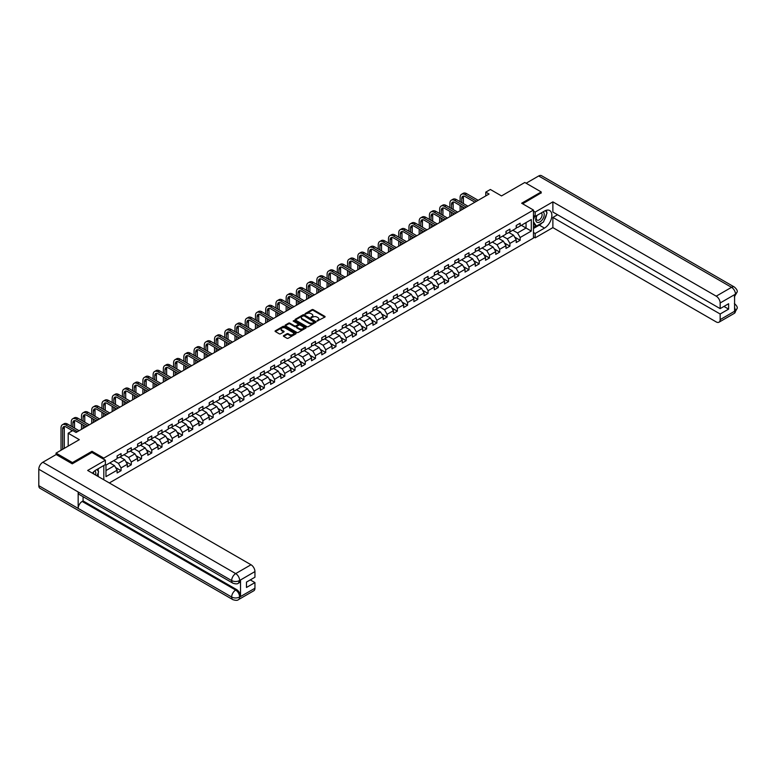 <?xml version="1.0" encoding="UTF-8"?>
<svg xmlns="http://www.w3.org/2000/svg" width="776" height="776" viewBox="0 0 776 776"><rect width="100%" height="100%" fill="white"/><g stroke="black" fill="none" stroke-linecap="round" stroke-linejoin="round"><path stroke-width="1.16" d="M317.083 321.06L324.824 317.112A0.912 0.524 0 0 0 324.824 316.365L313.232 309.673A0.912 0.524 0 0 0 311.942 309.673L305.104 313.62L305.104 314.144L306.889 313.63A2.91 1.678 0 0 1 311.011 313.63L311.981 314.193A2.91 1.678 0 0 1 312.835 315.376A2.91 1.678 0 0 1 311.981 316.569L311.089 317.597L312.883 317.093A2.91 1.678 0 0 1 316.996 317.093L317.966 317.646A2.91 1.678 0 0 1 318.82 318.839A2.91 1.678 0 0 1 317.966 320.032L317.083 320.536M283.676 335.62A0.912 0.524 0 0 0 283.676 336.367L286.926 338.239A0.912 0.524 0 0 0 288.216 338.239L295.821 333.855A0.912 0.524 0 0 0 295.821 333.117L284.229 326.424A0.912 0.524 0 0 0 282.939 326.424L275.344 330.809A0.912 0.524 0 0 0 275.344 331.556L279.273 333.816A0.912 0.524 0 0 0 280.553 333.816L283.812 331.944A0.912 0.524 0 0 0 283.812 331.197L281.863 330.072A2.435 1.406 0 0 1 281.145 329.082A2.435 1.406 0 0 1 282.648 327.782A2.435 1.406 0 0 1 285.306 328.083L292.93 332.487A2.435 1.406 0 0 1 293.648 333.486A2.435 1.406 0 0 1 292.145 334.786A2.435 1.406 0 0 1 289.487 334.475L288.216 333.748A0.912 0.524 0 0 0 286.926 333.748L283.676 335.62L283.676 336.367M541.202 193.079L541.202 191.944L524.809 182.476L501.519 195.921L490.364 189.48L485.776 192.128L489.055 194.029L76.058 432.465L72.779 430.573L68.191 433.221L68.191 446.103M91.995 452.505L91.995 451.292L72.449 462.574L56.056 453.106L79.336 439.662L68.191 433.221M91.995 451.292L103.809 458.112L533.461 210.044L533.461 238.067L109.319 482.953M541.202 191.944L521.656 203.225L533.461 210.044M306.957 326.686A0.912 0.524 0 0 0 308.247 326.686L315.842 322.292A0.912 0.524 0 0 0 315.842 321.555L304.25 314.862A0.912 0.524 0 0 0 302.96 314.862L295.365 319.246A0.912 0.524 0 0 0 295.365 319.993L306.957 326.686M293.396 321.196L294.046 321.283L294.046 320.527L305.831 327.336A0.912 0.524 0 0 1 305.831 328.073L298.226 332.458A0.912 0.524 0 0 1 296.946 332.458L285.355 325.774L288.604 323.912L288.604 323.146L285.355 325.028A0.912 0.524 0 0 0 285.355 325.774L285.355 325.028M288.604 323.912A0.912 0.524 0 0 1 289.894 323.912L289.894 323.146A0.912 0.524 0 0 0 288.604 323.146M289.894 323.146L294.589 325.862A0.912 0.524 0 0 0 295.879 325.862L298.042 324.62A0.912 0.524 0 0 0 298.042 323.873L293.144 321.051L294.046 320.527M56.056 454.62L56.056 453.106M72.449 462.574L72.449 463.709M103.809 479.772L103.809 465.493M103.809 459.314L103.809 458.112M115.585 467.521L121.056 470.683L121.056 467.918L127.351 464.281L127.351 467.045L131.29 464.775L131.29 462.011L137.585 458.373L137.585 461.138L141.523 458.868L141.523 456.104L147.818 452.466L147.818 455.231L151.756 452.961L151.756 450.196L158.052 446.559L158.052 449.323L161.99 447.044L161.99 444.279L168.285 440.652L168.285 443.416L172.224 441.137L172.224 438.372L178.519 434.744L178.519 437.509L182.457 435.229L182.457 432.465L188.752 428.827L188.752 431.601L192.691 429.322L192.691 426.558L198.986 422.92L198.986 425.685L202.924 423.415L202.924 420.65L209.219 417.013L209.219 419.777L213.157 417.507L213.157 414.743L219.453 411.105L219.453 413.87L223.391 411.6L223.391 408.836L229.686 405.198L229.686 407.963L233.624 405.693L233.624 402.928L239.92 399.291L239.92 402.055L243.858 399.785L243.858 397.021L250.153 393.384L250.153 396.148L254.091 393.878L254.091 391.114L260.387 387.476L260.387 390.241L264.325 387.971L264.325 385.206L270.62 381.569L270.62 384.333L274.558 382.064L274.558 379.299L280.854 375.662L280.854 378.426L284.792 376.156L284.792 373.392L291.087 369.754L291.087 372.519L295.025 370.239L295.025 367.475L301.321 363.847L301.321 366.611L305.259 364.332L305.259 361.567L311.554 357.94L311.554 360.704L315.483 358.425L315.483 355.66L321.788 352.032L321.788 354.797L325.716 352.517L325.716 349.753L332.021 346.115L332.021 348.88L335.95 346.61L335.95 343.846L342.255 340.208L342.255 342.973L346.183 340.703L346.183 337.938L352.488 334.301L352.488 337.065L356.417 334.795L356.417 332.031L362.722 328.394L362.722 331.158L366.65 328.888L366.65 326.124L372.946 322.486L372.946 325.251L376.884 322.981L376.884 320.216L383.179 316.579L383.179 319.343L387.117 317.074L387.117 314.309L393.413 310.672L393.413 313.436L397.351 311.166L397.351 308.402L403.646 304.764L403.646 307.529L407.584 305.259L407.584 302.495L413.88 298.857L413.88 301.621L417.818 299.352L417.818 296.587L424.113 292.95L424.113 295.714L428.051 293.444L428.051 290.67L434.347 287.042L434.347 289.807L438.285 287.527L438.285 284.763L444.58 281.135L444.58 283.9L448.518 281.62L448.518 278.856L454.814 275.228L454.814 277.992L458.752 275.713L458.752 272.948L465.047 269.311L465.047 272.075L468.985 269.805L468.985 267.041L475.281 263.404L475.281 266.168L479.219 263.898L479.219 261.134L485.514 257.496L485.514 260.261L489.452 257.991L489.452 255.226L495.748 251.589L495.748 254.353L499.686 252.084L499.686 249.319L505.981 245.682L505.981 248.446L509.919 246.176L509.919 243.412L516.215 239.774L516.215 242.539L520.153 240.269L520.153 237.504L531.298 231.064L531.298 219.55L526.05 222.576L526.05 228.037L531.298 231.064M121.056 470.683L117.118 472.953L117.118 470.188L105.972 476.629L105.972 465.115L117.118 458.674L117.118 455.91L121.056 453.64L121.056 456.404L127.351 452.767L127.351 450.002L131.29 447.733L131.29 450.497L137.585 446.86L137.585 444.095L141.523 441.825L141.523 444.59L147.818 440.952L147.818 438.188L151.756 435.918L151.756 438.683L158.052 435.045L158.052 432.28L161.99 430.001L161.99 432.775L168.285 429.138L168.285 426.373L172.224 424.094L172.224 426.858L178.519 423.23L178.519 420.466L182.457 418.186L182.457 420.951L188.752 417.323L188.752 414.559L192.691 412.279L192.691 415.044L198.986 411.406L198.986 408.642L202.924 406.372L202.924 409.136L209.219 405.499L209.219 402.734L213.157 400.464L213.157 403.229L219.453 399.591L219.453 396.827L223.391 394.557L223.391 397.322L229.686 393.684L229.686 390.92L233.624 388.65L233.624 391.414L239.92 387.777L239.92 385.012L243.858 382.743L243.858 385.507L250.153 381.87L250.153 379.105L254.091 376.835L254.091 379.6L260.387 375.962L260.387 373.198L264.325 370.928L264.325 373.692L270.62 370.055L270.62 367.29L274.558 365.021L274.558 367.785L280.854 364.148L280.854 361.383L284.792 359.113L284.792 361.878L291.087 358.24L291.087 355.476L295.025 353.206L295.025 355.971L301.321 352.333L301.321 349.569L305.259 347.289L305.259 350.054L311.554 346.426L311.554 343.661L315.483 341.382L315.483 344.146L321.788 340.519L321.788 337.754L325.716 335.475L325.716 338.239L332.021 334.601L332.021 331.837L335.95 329.567L335.95 332.332L342.255 328.694L342.255 325.93L346.183 323.66L346.183 326.424L352.488 322.787L352.488 320.022L356.417 317.753L356.417 320.517L362.722 316.88L362.722 314.115L366.65 311.845L366.65 314.61L372.946 310.972L372.946 308.208L376.884 305.938L376.884 308.702L383.179 305.065L383.179 302.3L387.117 300.031L387.117 302.795L393.413 299.158L393.413 296.393L397.351 294.123L397.351 296.888L403.646 293.25L403.646 290.486L407.584 288.216L407.584 290.981L413.88 287.343L413.88 284.579L417.818 282.309L417.818 285.073L424.113 281.436L424.113 278.671L428.051 276.401L428.051 279.166L434.347 275.529L434.347 272.764L438.285 270.485L438.285 273.249L444.58 269.621L444.58 266.857L448.518 264.577L448.518 267.342L454.814 263.714L454.814 260.949L458.752 258.67L458.752 261.434L465.047 257.807L465.047 255.032L468.985 252.763L468.985 255.527L475.281 251.89L475.281 249.125L479.219 246.855L479.219 249.62L485.514 245.982L485.514 243.218L489.452 240.948L489.452 243.713L495.748 240.075L495.748 237.31L499.686 235.041L499.686 237.805L505.981 234.168L505.981 231.403L509.919 229.133L509.919 231.898L516.215 228.26L516.215 225.496L520.153 223.226L520.153 225.991L531.298 219.55M120.008 457.006L124.732 459.731L118.437 463.369L113.713 460.643M117.118 457.161L118.437 457.918L121.056 456.404M118.437 463.369L121.056 467.918M124.732 459.731L127.351 464.281M130.242 451.099L134.966 453.824L128.671 457.462L123.947 454.736M127.351 451.254L128.671 452.01L131.29 450.497M128.671 457.462L131.29 462.011M134.966 453.824L137.585 458.373M140.475 445.191L145.199 447.917L138.904 451.554L134.18 448.829M137.585 445.346L138.904 446.103L141.523 444.59M138.904 451.554L141.523 456.104M145.199 447.917L147.818 452.466M150.709 439.284L155.433 442.01L149.137 445.647L144.414 442.921M147.818 439.439L149.137 440.196L151.756 438.683M149.137 445.647L151.756 450.196M155.433 442.01L158.052 446.559M160.942 433.377L165.666 436.102L159.371 439.74L154.647 437.014M158.052 433.532L159.371 434.288L161.99 432.775M159.371 439.74L161.99 444.279M165.666 436.102L168.285 440.652M171.176 427.469L175.9 430.195L169.605 433.832L164.881 431.107M168.285 427.625L169.605 428.381L172.224 426.858M169.605 433.832L172.224 438.372M175.9 430.195L178.519 434.744M181.409 421.562L186.133 424.288L179.838 427.925L175.114 425.2M178.519 421.707L179.838 422.474L182.457 420.951M179.838 427.925L182.457 432.465M186.133 424.288L188.752 428.827M191.643 415.655L196.367 418.38L190.062 422.018L185.348 419.292M188.752 415.8L190.062 416.557L192.691 415.044M190.062 422.018L192.691 426.558M196.367 418.38L198.986 422.92M201.876 409.747L206.6 412.473L200.295 416.111L195.581 413.385M198.986 409.893L200.295 410.649L202.924 409.136M200.295 416.111L202.924 420.65M206.6 412.473L209.219 417.013M212.11 403.84L216.834 406.566L210.529 410.203L205.805 407.468M209.219 403.986L210.529 404.742L213.157 403.229M210.529 410.203L213.157 414.743M216.834 406.566L219.453 411.105M222.343 397.933L227.067 400.659L220.762 404.286L216.038 401.561M219.453 398.078L220.762 398.835L223.391 397.322M220.762 404.286L223.391 408.836M227.067 400.659L229.686 405.198M232.577 392.016L237.301 394.751L230.996 398.379L226.272 395.653M229.686 392.171L230.996 392.928L233.624 391.414M230.996 398.379L233.624 402.928M237.301 394.751L239.92 399.291M242.81 386.108L247.525 388.844L241.229 392.472L236.505 389.746M239.92 386.264L241.229 387.02L243.858 385.507M241.229 392.472L243.858 397.021M247.525 388.844L250.153 393.384M253.044 380.201L257.758 382.927L251.463 386.564L246.739 383.839M250.153 380.356L251.463 381.113L254.091 379.6M251.463 386.564L254.091 391.114M257.758 382.927L260.387 387.476M263.268 374.294L267.992 377.02L261.696 380.657L256.972 377.931M260.387 374.449L261.696 375.206L264.325 373.692M261.696 380.657L264.325 385.206M267.992 377.02L270.62 381.569M273.501 368.387L278.225 371.112L271.93 374.75L267.206 372.024M270.62 368.542L271.93 369.298L274.558 367.785M271.93 374.75L274.558 379.299M278.225 371.112L280.854 375.662M283.735 362.479L288.459 365.205L282.163 368.842L277.439 366.117M280.854 362.635L282.163 363.391L284.792 361.878M282.163 368.842L284.792 373.392M288.459 365.205L291.087 369.754M293.968 356.572L298.692 359.298L292.397 362.935L287.673 360.209M291.087 356.727L292.397 357.484L295.025 355.971M292.397 362.935L295.025 367.475M298.692 359.298L301.321 363.847M304.202 350.665L308.926 353.39L302.63 357.028L297.906 354.302M301.321 350.82L302.63 351.576L305.259 350.054M302.63 357.028L305.259 361.567M308.926 353.39L311.554 357.94M314.435 344.757L319.159 347.483L312.864 351.121L308.14 348.395M311.554 344.903L312.864 345.669L315.483 344.146M312.864 351.121L315.483 355.66M319.159 347.483L321.788 352.032M324.669 338.85L329.393 341.576L323.097 345.213L318.373 342.488M321.788 338.996L323.097 339.752L325.716 338.239M323.097 345.213L325.716 349.753M329.393 341.576L332.021 346.115M334.902 332.943L339.626 335.668L333.331 339.306L328.607 336.58M332.021 333.088L333.331 333.845L335.95 332.332M333.331 339.306L335.95 343.846M339.626 335.668L342.255 340.208M345.136 327.035L349.86 329.761L343.564 333.399L338.84 330.663M342.255 327.181L343.564 327.938L346.183 326.424M343.564 333.399L346.183 337.938M349.86 329.761L352.488 334.301M355.369 321.128L360.093 323.854L353.798 327.482L349.074 324.756M352.488 321.274L353.798 322.03L356.417 320.517M353.798 327.482L356.417 332.031M360.093 323.854L362.722 328.394M365.603 315.211L370.327 317.947L364.031 321.574L359.307 318.849M362.722 315.366L364.031 316.123L366.65 314.61M364.031 321.574L366.65 326.124M370.327 317.947L372.946 322.486M375.836 309.304L380.56 312.039L374.265 315.667L369.541 312.941M372.946 309.459L374.265 310.216L376.884 308.702M374.265 315.667L376.884 320.216M380.56 312.039L383.179 316.579M386.07 303.397L390.794 306.122L384.498 309.76L379.774 307.034M383.179 303.552L384.498 304.308L387.117 302.795M384.498 309.76L387.117 314.309M390.794 306.122L393.413 310.672M396.303 297.489L401.027 300.215L394.732 303.852L390.008 301.127M393.413 297.644L394.732 298.401L397.351 296.888M394.732 303.852L397.351 308.402M401.027 300.215L403.646 304.764M406.537 291.582L411.261 294.308L404.965 297.945L400.241 295.22M403.646 291.737L404.965 292.494L407.584 290.981M404.965 297.945L407.584 302.495M411.261 294.308L413.88 298.857M416.77 285.675L421.494 288.4L415.199 292.038L410.475 289.312M413.88 285.83L415.199 286.587L417.818 285.073M415.199 292.038L417.818 296.587M421.494 288.4L424.113 292.95M427.004 279.767L431.728 282.493L425.432 286.131L420.708 283.405M424.113 279.923L425.432 280.679L428.051 279.166M425.432 286.131L428.051 290.67M431.728 282.493L434.347 287.042M437.237 273.86L441.961 276.586L435.656 280.223L430.942 277.498M434.347 274.015L435.656 274.772L438.285 273.249M435.656 280.223L438.285 284.763M441.961 276.586L444.58 281.135M447.471 267.953L452.195 270.678L445.89 274.316L441.175 271.59M444.58 268.098L445.89 268.865L448.518 267.342M445.89 274.316L448.518 278.856M452.195 270.678L454.814 275.228M457.704 262.045L462.428 264.771L456.123 268.409L451.409 265.683M454.814 262.191L456.123 262.957L458.752 261.434M456.123 268.409L458.752 272.948M462.428 264.771L465.047 269.311M467.938 256.138L472.662 258.864L466.357 262.501L461.633 259.776M465.047 256.284L466.357 257.04L468.985 255.527M466.357 262.501L468.985 267.041M472.662 258.864L475.281 263.404M478.171 250.231L482.895 252.957L476.59 256.594L471.866 253.859M475.281 250.376L476.59 251.133L479.219 249.62M476.59 256.594L479.219 261.134M482.895 252.957L485.514 257.496M488.405 244.324L493.129 247.049L486.824 250.687L482.1 247.951M485.514 244.469L486.824 245.226L489.452 243.713M486.824 250.687L489.452 255.226M493.129 247.049L495.748 251.589M498.638 238.416L503.352 241.142L497.057 244.77L492.333 242.044M495.748 238.562L497.057 239.318L499.686 237.805M497.057 244.77L499.686 249.319M503.352 241.142L505.981 245.682M508.872 232.499L513.586 235.235L507.291 238.862L502.567 236.137M505.981 232.654L507.291 233.411L509.919 231.898M507.291 238.862L509.919 243.412M513.586 235.235L516.215 239.774M521.327 225.312L526.05 228.037L517.524 232.955L512.8 230.23M516.215 226.747L517.524 227.504L520.153 225.991M517.524 232.955L520.153 237.504M485.776 192.128L485.776 195.921M105.972 470.566L114.499 465.639L109.775 462.913M114.499 465.639L117.118 470.188M514.672 237.107L520.153 240.269M504.439 243.014L509.919 246.176M494.205 248.921L499.686 252.084M483.972 254.829L489.452 257.991M473.738 260.736L479.219 263.898M463.505 266.643L468.985 269.805M453.271 272.551L458.752 275.713M443.038 278.458L448.518 281.62M432.804 284.365L438.285 287.527M422.571 290.282L428.051 293.444M412.337 296.19L417.818 299.352M402.104 302.097L407.584 305.259M391.87 308.004L397.351 311.166M381.647 313.911L387.117 317.074M371.413 319.819L376.884 322.981M361.18 325.726L366.65 328.888M350.946 331.633L356.417 334.795M340.712 337.541L346.183 340.703M330.479 343.448L335.95 346.61M320.245 349.355L325.716 352.517M310.012 355.262L315.483 358.425M299.779 361.17L305.259 364.332M289.545 367.077L295.025 370.239M279.311 372.994L284.792 376.156M269.078 378.901L274.558 382.064M258.845 384.809L264.325 387.971M248.611 390.716L254.091 393.878M238.377 396.623L243.858 399.785M228.144 402.531L233.624 405.693M217.911 408.438L223.391 411.6M207.677 414.345L213.157 417.507M197.444 420.252L202.924 423.415M187.21 426.16L192.691 429.322M176.976 432.067L182.457 435.229M166.743 437.974L172.224 441.137M156.51 443.882L161.99 447.044M146.276 449.799L151.756 452.961M136.052 455.706L141.523 458.868M125.819 461.613L131.29 464.775M317.335 321.148L317.966 320.789A2.91 1.678 0 0 0 318.82 319.596L318.82 318.839M312.835 315.376L312.835 316.142A2.91 1.678 0 0 1 311.981 317.326L311.351 317.694M324.824 316.365L324.824 317.112L313.232 310.429A0.912 0.524 0 0 0 311.942 310.429L305.356 314.231M315.842 321.555L315.842 322.292L304.25 315.619A0.912 0.524 0 0 0 302.96 315.619L295.375 319.993L295.365 319.246M314.231 322.185L304.056 315.793L302.223 316.327A2.91 1.678 0 0 0 301.369 317.52A2.91 1.678 0 0 0 302.223 318.703L309.178 322.719A2.91 1.678 0 0 0 313.3 322.719L314.231 322.185L314.231 322.942L314.231 322.418M301.369 317.52L301.369 318.276A2.91 1.678 0 0 0 302.223 319.47L302.223 318.703M314.231 322.942L313.3 323.476A2.91 1.678 0 0 1 309.178 323.476L302.223 319.47M289.894 323.912L294.589 326.618A0.912 0.524 0 0 0 295.879 326.618L298.042 325.377A0.912 0.524 0 0 0 298.304 325.008L298.304 324.242M294.046 321.283L305.812 328.083M299.468 328.685A2.435 1.406 0 0 0 302.126 328.985A2.435 1.406 0 0 0 303.629 327.685A2.435 1.406 0 0 0 302.912 326.686L300.225 325.134A0.912 0.524 0 0 0 298.935 325.134L296.781 326.386A0.912 0.524 0 0 0 296.781 327.132L299.468 328.685L299.468 329.441A2.435 1.406 0 0 0 302.126 329.742A2.435 1.406 0 0 0 303.629 328.442L303.629 327.685M296.519 326.754L296.519 327.511A0.912 0.524 0 0 0 296.781 327.889L296.781 327.132M299.468 329.441L296.781 327.889M293.648 333.486L293.648 334.243A2.435 1.406 0 0 1 292.145 335.542A2.435 1.406 0 0 1 289.487 335.232L288.216 334.505A0.912 0.524 0 0 0 286.926 334.505L283.696 336.377M281.145 329.082L281.145 329.839A2.435 1.406 0 0 0 281.863 330.828L281.863 330.072M283.793 331.953L281.863 330.828M295.821 333.117L295.821 333.855L284.229 327.181A0.912 0.524 0 0 0 282.939 327.181L275.354 331.556L275.344 330.809M460.12 201.702L460.12 197.463A6.955 4.016 60 0 1 461.555 194.281L463.194 193.331A6.955 4.016 60 0 1 466.677 193.68L478.171 200.315M461.555 194.281A6.955 4.016 60 0 1 465.037 194.621L476.532 201.256M474.893 202.206L465.037 196.522A4.637 2.677 -120 0 0 462.719 196.289A4.637 2.677 -120 0 0 461.759 198.413L461.759 202.652M463.689 196.076A4.637 2.677 -120 0 0 463.398 197.463L463.398 203.603M461.759 206.435L461.759 209.792M463.398 207.386L463.398 208.841M460.12 210.732L460.12 205.494M536.788 215.515A6.033 3.482 120 0 0 537.826 222.469A6.033 3.482 120 0 0 543.278 218.163A6.033 3.482 120 0 0 543.132 211.848M537.128 215.311A4.132 2.386 120 0 0 537.118 220.103A4.132 2.386 120 0 0 537.72 220.287A4.132 2.386 120 0 0 541.502 217.241A4.132 2.386 120 0 0 541.25 212.954A4.132 2.386 120 0 0 541.231 212.944M545.431 210.597L547.041 212.886L543.501 222.014L536.42 226.107L533.461 224.119M536.42 226.107L533.461 221.897M533.461 219.55L534.761 216.213M95.603 475.028A6.033 3.482 120 0 0 94.798 470.819M93.683 473.923A4.132 2.386 120 0 0 93.256 472.225M96.971 469.431L98.62 471.779L97.039 475.863M542.201 222.77A10.437 6.024 120 0 1 539.301 225.118L544.49 228.115A10.437 6.024 120 0 0 551.299 218.91A10.437 6.024 120 0 0 549.709 210.548A10.437 6.024 120 0 0 544.49 211.072L535.168 216.446L535.168 212.09L552.881 201.867L716.219 296.17L731.535 287.324L538.68 175.977L526.118 183.233M544.49 228.115L535.168 233.489L535.168 237.844L552.881 227.62L552.881 217.435L720.157 314.008L720.157 319.644L735.57 310.672L734.581 311.127L734.581 294.841L735.473 294.143L720.157 302.98A5.568 3.211 -120 0 0 716.219 296.17M557.537 214.739L552.881 217.435M723.96 306.433L728.615 309.12L728.615 303.736L720.157 308.625L552.881 212.052L552.881 201.867M533.461 215.456L535.168 216.446M533.461 211.101L535.168 212.09M533.461 236.855L535.168 237.844M533.461 232.499L535.168 233.489M552.881 227.62L716.219 321.924A5.568 3.211 -120 0 0 719.003 322.195A5.568 3.211 -120 0 0 720.157 319.644M538.68 175.977A5.704 3.298 -60 0 1 541.532 175.696L734.387 287.042A5.704 3.298 -60 0 0 731.535 287.324A5.568 3.211 60 0 1 735.473 294.143M720.157 308.625L720.157 302.98M728.615 309.12L720.157 314.008M541.202 192.855L522.646 203.797M544.267 220.035A10.437 6.024 120 0 0 546.517 214.244M546.682 212.381A10.437 6.024 120 0 0 546.42 210.248M539.301 225.118L533.461 228.493M533.461 227.281L535.964 225.835M533.461 225.001L533.995 224.701M734.581 307.228L735.473 310.613M734.387 303.513C736.628 305.531 737.569 307.141 737.2 308.344L735.57 310.662M734.387 287.042C736.628 289.041 737.559 290.66 737.2 291.912L735.57 294.201M232.839 583.154A5.704 3.298 -60 0 1 231.655 580.584C234.284 581.845 236.903 581.835 239.522 580.555L238.474 583.154C237.543 584.105 235.661 584.105 232.839 583.154L79.336 494.535A5.704 3.298 -60 0 1 78.163 491.965L38.8 469.238A5.704 3.298 -60 0 1 42.835 462.253L56.182 454.542L72.255 463.825L91.937 452.466L105.381 460.226L105.381 464.581L96.069 469.965A10.437 6.024 120 0 0 92.412 473.185M105.381 460.226L87.669 470.45L251.007 564.753A5.568 3.211 60 0 1 254.945 571.572L254.945 577.218L246.477 582.097L246.477 587.481L254.945 582.592L254.945 588.237A5.568 3.211 60 0 1 253.791 590.778L238.474 599.625A5.568 3.211 -120 0 0 239.629 597.074L254.945 588.237M97.999 476.415L100.201 477.686M98.232 476.289L98.232 472.788M98.232 471.226L98.232 468.714M238.474 599.625C237.582 600.566 235.7 600.575 232.839 599.635L39.983 488.288A5.704 3.298 -60 0 1 38.8 485.679L78.163 508.396A5.704 3.298 -60 0 1 82.188 501.451L235.691 590.07L236.573 589.556A5.568 3.211 60 0 1 240.511 596.375L240.511 580.089A5.568 3.211 60 0 1 239.357 582.64L238.474 583.154M38.8 469.238L38.8 485.679M42.835 462.253L235.691 573.6A5.704 3.298 -60 0 0 231.655 580.584L78.163 491.965L78.163 508.396L231.655 597.025C234.274 598.286 236.893 598.286 239.522 597.025L239.629 597.074M254.945 582.592L250.279 579.905M83.081 496.698L83.081 500.937L236.573 589.556M83.081 500.937L82.188 501.451M449.886 207.609L449.886 203.37A6.955 4.016 60 0 1 451.322 200.189L452.961 199.238A6.955 4.016 60 0 1 456.443 199.587L467.938 206.222M451.322 200.189A6.955 4.016 60 0 1 454.804 200.528L466.298 207.163M464.659 208.114L454.804 202.429A4.637 2.677 -120 0 0 452.486 202.196A4.637 2.677 -120 0 0 451.525 204.321L451.525 208.56M453.456 201.983A4.637 2.677 -120 0 0 453.165 203.37L453.165 209.51M451.525 212.352L451.525 215.699M453.165 213.293L453.165 214.748M449.886 216.64L449.886 211.402M439.652 213.526L439.652 209.278A6.955 4.016 60 0 1 441.088 206.096L442.727 205.145A6.955 4.016 60 0 1 446.21 205.494L457.704 212.129M441.088 206.096A6.955 4.016 60 0 1 444.57 206.435L456.065 213.07M454.426 214.021L444.57 208.337A4.637 2.677 -120 0 0 442.252 208.104A4.637 2.677 -120 0 0 441.292 210.228L441.292 214.467M443.222 207.89A4.637 2.677 -120 0 0 442.931 209.278L442.931 215.418M441.292 218.26L441.292 221.606M442.931 219.201L442.931 220.656M439.652 222.547L439.652 217.309M429.419 219.433L429.419 215.185A6.955 4.016 60 0 1 430.855 212.003L432.494 211.053A6.955 4.016 60 0 1 435.976 211.402L447.471 218.037M430.855 212.003A6.955 4.016 60 0 1 434.337 212.352L445.831 218.987M444.192 219.928L434.337 214.244A4.637 2.677 -120 0 0 432.019 214.011A4.637 2.677 -120 0 0 431.058 216.135L431.058 220.374M432.989 213.798A4.637 2.677 -120 0 0 432.698 215.185L432.698 221.325M431.058 224.167L431.058 227.513M432.698 225.108L432.698 226.563M429.419 228.454L429.419 223.216M419.185 225.341L419.185 221.092A6.955 4.016 60 0 1 420.621 217.911L422.26 216.96A6.955 4.016 60 0 1 425.743 217.309L437.237 223.944M420.621 217.911A6.955 4.016 60 0 1 424.103 218.26L435.598 224.894M433.959 225.835L424.103 220.151A4.637 2.677 -120 0 0 421.785 219.918A4.637 2.677 -120 0 0 420.825 222.043L420.825 226.282M422.755 219.705A4.637 2.677 -120 0 0 422.464 221.092L422.464 227.232M420.825 230.074L420.825 233.421M422.464 231.015L422.464 232.47M419.185 234.371L419.185 229.124M408.952 231.248L408.952 227.009A6.955 4.016 60 0 1 410.388 223.818L412.027 222.877A6.955 4.016 60 0 1 415.509 223.216L427.004 229.851M410.388 223.818A6.955 4.016 60 0 1 413.87 224.167L425.364 230.802M423.725 231.743L413.87 226.059A4.637 2.677 -120 0 0 411.552 225.826A4.637 2.677 -120 0 0 410.591 227.95L410.591 232.189M412.522 225.612A4.637 2.677 -120 0 0 412.231 227.009L412.231 233.139M410.591 235.982L410.591 239.328M412.231 236.922L412.231 238.377M408.952 240.279L408.952 235.031M398.719 237.155L398.719 232.916A6.955 4.016 60 0 1 400.154 229.725L401.793 228.784A6.955 4.016 60 0 1 405.276 229.124L416.77 235.758M400.154 229.725A6.955 4.016 60 0 1 403.636 230.074L415.131 236.709M413.492 237.65L403.636 231.966A4.637 2.677 -120 0 0 401.318 231.733A4.637 2.677 -120 0 0 400.358 233.857L400.358 238.096M402.288 231.52A4.637 2.677 -120 0 0 401.997 232.916L401.997 239.047M400.358 241.889L400.358 245.235M401.997 242.839L401.997 244.285M398.719 246.186L398.719 240.938M388.485 243.063L388.485 238.824A6.955 4.016 60 0 1 389.921 235.632L391.56 234.691A6.955 4.016 60 0 1 395.042 235.031L406.537 241.666M389.921 235.632A6.955 4.016 60 0 1 393.403 235.982L404.897 242.616M403.258 243.557L393.403 237.873A4.637 2.677 -120 0 0 391.085 237.64A4.637 2.677 -120 0 0 390.124 239.765L390.124 244.013M392.055 237.427A4.637 2.677 -120 0 0 391.764 238.824L391.764 244.954M390.124 247.796L390.124 251.143M391.764 248.747L391.764 250.202M388.485 252.093L388.485 246.846M378.251 248.97L378.251 244.731A6.955 4.016 60 0 1 379.687 241.54L381.336 240.599A6.955 4.016 60 0 1 384.809 240.938L396.303 247.573M379.687 241.54A6.955 4.016 60 0 1 383.169 241.889L394.664 248.524M393.025 249.474L383.169 243.78A4.637 2.677 -120 0 0 380.851 243.548A4.637 2.677 -120 0 0 379.891 245.672L379.891 249.92M381.821 243.334A4.637 2.677 -120 0 0 381.53 244.731L381.53 250.861M379.891 253.703L379.891 257.05M381.53 254.654L381.53 256.109M378.251 258.001L378.251 252.753M368.018 254.877L368.018 250.638A6.955 4.016 60 0 1 369.463 247.447L371.103 246.506A6.955 4.016 60 0 1 374.575 246.846L386.07 253.48M369.463 247.447A6.955 4.016 60 0 1 372.936 247.796L384.43 254.431M382.791 255.382L372.936 249.688A4.637 2.677 -120 0 0 370.618 249.465A4.637 2.677 -120 0 0 369.657 251.579L369.657 255.828M371.588 249.241A4.637 2.677 -120 0 0 371.297 250.638L371.297 256.769M369.657 259.611L369.657 262.957M371.297 260.561L371.297 262.016M368.018 263.908L368.018 258.67M357.785 260.785L357.785 256.546A6.955 4.016 60 0 1 359.23 253.364L360.869 252.413A6.955 4.016 60 0 1 364.342 252.753L375.836 259.388M359.23 253.364A6.955 4.016 60 0 1 362.702 253.703L374.197 260.338M372.558 261.289L362.702 255.595A4.637 2.677 -120 0 0 360.384 255.372A4.637 2.677 -120 0 0 359.424 257.496L359.424 261.735M361.354 255.159A4.637 2.677 -120 0 0 361.063 256.546L361.063 262.676M359.424 265.518L359.424 268.865M361.063 266.469L361.063 267.924M357.785 269.815L357.785 264.577M347.551 266.692L347.551 262.453A6.955 4.016 60 0 1 348.996 259.271L350.636 258.321A6.955 4.016 60 0 1 354.108 258.67L365.603 265.305M348.996 259.271A6.955 4.016 60 0 1 352.469 259.611L363.963 266.246M362.324 267.196L352.469 261.502A4.637 2.677 -120 0 0 350.151 261.279A4.637 2.677 -120 0 0 349.19 263.404L349.19 267.642M351.121 261.066A4.637 2.677 -120 0 0 350.83 262.453L350.83 268.583M349.19 271.425L349.19 274.772M350.83 272.376L350.83 273.831M347.551 275.722L347.551 270.485M337.317 272.599L337.317 268.36A6.955 4.016 60 0 1 338.763 265.179L340.402 264.228A6.955 4.016 60 0 1 343.875 264.577L355.369 271.212M338.763 265.179A6.955 4.016 60 0 1 342.235 265.518L353.73 272.153M352.091 273.103L342.235 267.41A4.637 2.677 -120 0 0 339.917 267.186A4.637 2.677 -120 0 0 338.957 269.311L338.957 273.55M340.887 266.973A4.637 2.677 -120 0 0 340.596 268.36L340.596 274.5M338.957 277.333L338.957 280.689M340.596 278.283L340.596 279.738M337.317 281.63L337.317 276.392M327.084 278.506L327.084 274.267A6.955 4.016 60 0 1 328.529 271.086L330.169 270.135A6.955 4.016 60 0 1 333.641 270.485L345.136 277.119M328.529 271.086A6.955 4.016 60 0 1 332.002 271.425L343.496 278.06M341.857 279.011L332.002 273.327A4.637 2.677 -120 0 0 329.684 273.094A4.637 2.677 -120 0 0 328.723 275.218L328.723 279.457M330.654 272.88A4.637 2.677 -120 0 0 330.363 274.267L330.363 280.408M328.723 283.24L328.723 286.596M330.363 284.191L330.363 285.646M327.084 287.537L327.084 282.299M316.85 284.414L316.85 280.175A6.955 4.016 60 0 1 318.296 276.993L319.935 276.043A6.955 4.016 60 0 1 323.408 276.392L334.902 283.027M318.296 276.993A6.955 4.016 60 0 1 321.768 277.333L333.263 283.967M331.624 284.918L321.768 279.234A4.637 2.677 -120 0 0 319.45 279.001A4.637 2.677 -120 0 0 318.49 281.125L318.49 285.364M320.42 278.788A4.637 2.677 -120 0 0 320.129 280.175L320.129 286.315M318.49 289.157L318.49 292.504M320.129 290.098L320.129 291.553M316.85 293.444L316.85 288.206M306.617 290.331L306.617 286.082A6.955 4.016 60 0 1 308.062 282.9L309.702 281.95A6.955 4.016 60 0 1 313.174 282.299L324.669 288.934M308.062 282.9A6.955 4.016 60 0 1 311.535 283.24L323.029 289.875M321.39 290.825L311.535 285.141A4.637 2.677 -120 0 0 309.217 284.908A4.637 2.677 -120 0 0 308.256 287.033L308.256 291.272M310.187 284.695A4.637 2.677 -120 0 0 309.896 286.082L309.896 292.222M308.256 295.064L308.256 298.411M309.896 296.005L309.896 297.46M306.617 299.352L306.617 294.114M296.384 296.238L296.384 291.989A6.955 4.016 60 0 1 297.829 288.808L299.468 287.857A6.955 4.016 60 0 1 302.941 288.206L314.435 294.841M297.829 288.808A6.955 4.016 60 0 1 301.301 289.157L312.796 295.792M311.157 296.733L301.301 291.048A4.637 2.677 -120 0 0 298.983 290.816A4.637 2.677 -120 0 0 298.023 292.94L298.023 297.179M299.953 290.602A4.637 2.677 -120 0 0 299.662 291.989L299.662 298.13M298.023 300.972L298.023 304.318M299.662 301.912L299.662 303.368M296.384 305.259L296.384 300.021M286.15 302.145L286.15 297.897A6.955 4.016 60 0 1 287.595 294.715L289.235 293.764A6.955 4.016 60 0 1 292.717 294.114L304.202 300.748M287.595 294.715A6.955 4.016 60 0 1 291.068 295.064L302.562 301.699M300.923 302.64L291.068 296.956A4.637 2.677 -120 0 0 288.75 296.723A4.637 2.677 -120 0 0 287.789 298.847L287.789 303.086M289.72 296.51A4.637 2.677 -120 0 0 289.429 297.897L289.429 304.037M287.789 306.879L287.789 310.225M289.429 307.82L289.429 309.275M286.15 311.166L286.15 305.928M275.916 308.053L275.916 303.814A6.955 4.016 60 0 1 277.362 300.622L279.001 299.681A6.955 4.016 60 0 1 282.483 300.021L293.968 306.656M277.362 300.622A6.955 4.016 60 0 1 280.844 300.972L292.329 307.606M290.69 308.547L280.844 302.863A4.637 2.677 -120 0 0 278.516 302.63A4.637 2.677 -120 0 0 277.556 304.755L277.556 308.993M279.486 302.417A4.637 2.677 -120 0 0 279.195 303.814L279.195 309.944M277.556 312.786L277.556 316.133M279.195 313.727L279.195 315.182M275.916 317.083L275.916 311.836M265.683 313.96L265.683 309.721A6.955 4.016 60 0 1 267.128 306.53L268.768 305.589A6.955 4.016 60 0 1 272.25 305.928L283.735 312.563M267.128 306.53A6.955 4.016 60 0 1 270.611 306.879L282.095 313.514M280.456 314.455L270.611 308.77A4.637 2.677 -120 0 0 268.283 308.538A4.637 2.677 -120 0 0 267.322 310.662L267.322 314.901M269.253 308.324A4.637 2.677 -120 0 0 268.962 309.721L268.962 315.851M267.322 318.694L267.322 322.04M268.962 319.644L268.962 321.089M265.683 322.991L265.683 317.743M255.45 319.867L255.45 315.628A6.955 4.016 60 0 1 256.895 312.437L258.534 311.496A6.955 4.016 60 0 1 262.016 311.836L273.501 318.47M256.895 312.437A6.955 4.016 60 0 1 260.377 312.786L271.862 319.421M270.223 320.362L260.377 314.678A4.637 2.677 -120 0 0 258.049 314.445A4.637 2.677 -120 0 0 257.089 316.569L257.089 320.818M259.019 314.231A4.637 2.677 -120 0 0 258.738 315.628L258.738 321.759M257.089 324.601L257.089 327.947M258.738 325.551L258.738 326.997M255.45 328.898L255.45 323.65M245.216 325.774L245.216 321.536A6.955 4.016 60 0 1 246.661 318.344L248.301 317.403A6.955 4.016 60 0 1 251.783 317.743L263.268 324.378M246.661 318.344A6.955 4.016 60 0 1 250.144 318.694L261.628 325.328M259.989 326.279L250.144 320.585A4.637 2.677 -120 0 0 247.825 320.352A4.637 2.677 -120 0 0 246.855 322.476L246.855 326.725M248.795 320.139A4.637 2.677 -120 0 0 248.504 321.536L248.504 327.666M246.855 330.508L246.855 333.855M248.504 331.459L248.504 332.914M245.216 334.805L245.216 329.558M234.982 331.682L234.982 327.443A6.955 4.016 60 0 1 236.428 324.252L238.067 323.311A6.955 4.016 60 0 1 241.549 323.65L253.044 330.285M236.428 324.252A6.955 4.016 60 0 1 239.91 324.601L251.395 331.236M249.756 332.186L239.91 326.492A4.637 2.677 -120 0 0 237.592 326.269A4.637 2.677 -120 0 0 236.631 328.384L236.631 332.632M238.562 326.046A4.637 2.677 -120 0 0 238.271 327.443L238.271 333.573M236.631 336.415L236.631 339.762M238.271 337.366L238.271 338.821M234.982 340.712L234.982 335.475M224.759 337.589L224.759 333.35A6.955 4.016 60 0 1 226.194 330.169L227.834 329.218A6.955 4.016 60 0 1 231.316 329.558L242.81 336.192M226.194 330.169A6.955 4.016 60 0 1 229.677 330.508L241.161 337.143M239.522 338.094L229.677 332.4A4.637 2.677 -120 0 0 227.358 332.176A4.637 2.677 -120 0 0 226.398 334.291L226.398 338.54M228.328 331.963A4.637 2.677 -120 0 0 228.037 333.35L228.037 339.481M226.398 342.323L226.398 345.669M228.037 343.273L228.037 344.728M224.759 346.62L224.759 341.382M214.525 343.496L214.525 339.257A6.955 4.016 60 0 1 215.961 336.076L217.6 335.125A6.955 4.016 60 0 1 221.082 335.475L232.577 342.109M215.961 336.076A6.955 4.016 60 0 1 219.443 336.415L230.938 343.05M229.289 344.001L219.443 338.307A4.637 2.677 -120 0 0 217.125 338.084A4.637 2.677 -120 0 0 216.164 340.208L216.164 344.447M218.095 337.87A4.637 2.677 -120 0 0 217.804 339.257L217.804 345.388M216.164 348.23L216.164 351.576M217.804 349.181L217.804 350.636M214.525 352.527L214.525 347.289M204.292 349.404L204.292 345.165A6.955 4.016 60 0 1 205.727 341.983L207.367 341.033A6.955 4.016 60 0 1 210.849 341.382L222.343 348.017M205.727 341.983A6.955 4.016 60 0 1 209.21 342.323L220.704 348.957M219.065 349.908L209.21 344.214A4.637 2.677 -120 0 0 206.891 343.991A4.637 2.677 -120 0 0 205.931 346.115L205.931 350.354M207.861 343.778A4.637 2.677 -120 0 0 207.57 345.165L207.57 351.305M205.931 354.137L205.931 357.484M207.57 355.088L207.57 356.543M204.292 358.434L204.292 353.196M194.058 355.311L194.058 351.072A6.955 4.016 60 0 1 195.494 347.89L197.133 346.94A6.955 4.016 60 0 1 200.615 347.289L212.11 353.924M195.494 347.89A6.955 4.016 60 0 1 198.976 348.23L210.471 354.865M208.831 355.815L198.976 350.121A4.637 2.677 -120 0 0 196.658 349.898A4.637 2.677 -120 0 0 195.697 352.023L195.697 356.262M197.628 349.685A4.637 2.677 -120 0 0 197.337 351.072L197.337 357.212M195.697 360.045L195.697 363.401M197.337 360.995L197.337 362.45M194.058 364.342L194.058 359.104M183.825 361.218L183.825 356.979A6.955 4.016 60 0 1 185.26 353.798L186.9 352.847A6.955 4.016 60 0 1 190.382 353.196L201.876 359.831M185.26 353.798A6.955 4.016 60 0 1 188.743 354.137L200.237 360.772M198.598 361.723L188.743 356.038A4.637 2.677 -120 0 0 186.424 355.806A4.637 2.677 -120 0 0 185.464 357.93L185.464 362.169M187.394 355.592A4.637 2.677 -120 0 0 187.103 356.979L187.103 363.12M185.464 365.952L185.464 369.308M187.103 366.902L187.103 368.358M183.825 370.249L183.825 365.011M173.591 367.135L173.591 362.887A6.955 4.016 60 0 1 175.027 359.705L176.666 358.755A6.955 4.016 60 0 1 180.148 359.104L191.643 365.738M175.027 359.705A6.955 4.016 60 0 1 178.509 360.045L190.004 366.679M188.364 367.63L178.509 361.946A4.637 2.677 -120 0 0 176.191 361.713A4.637 2.677 -120 0 0 175.231 363.837L175.231 368.076M177.161 361.5A4.637 2.677 -120 0 0 176.87 362.887L176.87 369.027M175.231 371.869L175.231 375.215M176.87 372.81L176.87 374.265M173.591 376.156L173.591 370.918M163.358 373.043L163.358 368.794A6.955 4.016 60 0 1 164.793 365.612L166.433 364.662A6.955 4.016 60 0 1 169.915 365.011L181.409 371.646M164.793 365.612A6.955 4.016 60 0 1 168.276 365.952L179.77 372.596M178.131 373.537L168.276 367.853A4.637 2.677 -120 0 0 165.957 367.62A4.637 2.677 -120 0 0 164.997 369.745L164.997 373.983M166.927 367.407A4.637 2.677 -120 0 0 166.636 368.794L166.636 374.934M164.997 377.776L164.997 381.123M166.636 378.717L166.636 380.172M163.358 382.064L163.358 376.826M153.124 378.95L153.124 374.701A6.955 4.016 60 0 1 154.56 371.52L156.199 370.569A6.955 4.016 60 0 1 159.681 370.918L171.176 377.553M154.56 371.52A6.955 4.016 60 0 1 158.042 371.869L169.537 378.504M167.897 379.445L158.042 373.76A4.637 2.677 -120 0 0 155.724 373.528A4.637 2.677 -120 0 0 154.763 375.652L154.763 379.891M156.694 373.314A4.637 2.677 -120 0 0 156.403 374.701L156.403 380.841M154.763 383.683L154.763 387.03M156.403 384.624L156.403 386.079M153.124 387.971L153.124 382.733M142.891 384.857L142.891 380.609A6.955 4.016 60 0 1 144.326 377.427L145.966 376.486A6.955 4.016 60 0 1 149.448 376.826L160.942 383.46M144.326 377.427A6.955 4.016 60 0 1 147.809 377.776L159.303 384.411M157.664 385.352L147.809 379.668A4.637 2.677 -120 0 0 145.49 379.435A4.637 2.677 -120 0 0 144.53 381.559L144.53 385.798M146.46 379.221A4.637 2.677 -120 0 0 146.169 380.609L146.169 386.749M144.53 389.591L144.53 392.937M146.169 390.532L146.169 391.987M142.891 393.888L142.891 388.64M132.657 390.764L132.657 386.526A6.955 4.016 60 0 1 134.093 383.334L135.732 382.393A6.955 4.016 60 0 1 139.214 382.733L150.709 389.368M134.093 383.334A6.955 4.016 60 0 1 137.575 383.683L149.07 390.318M147.43 391.259L137.575 385.575A4.637 2.677 -120 0 0 135.257 385.342A4.637 2.677 -120 0 0 134.296 387.466L134.296 391.705M136.227 385.129A4.637 2.677 -120 0 0 135.936 386.526L135.936 392.656M134.296 395.498L134.296 398.845M135.936 396.439L135.936 397.894M132.657 399.795L132.657 394.548M122.424 396.672L122.424 392.433A6.955 4.016 60 0 1 123.859 389.242L125.508 388.301A6.955 4.016 60 0 1 128.981 388.64L140.475 395.275M123.859 389.242A6.955 4.016 60 0 1 127.342 389.591L138.836 396.226M137.197 397.166L127.342 391.482A4.637 2.677 -120 0 0 125.023 391.25A4.637 2.677 -120 0 0 124.063 393.374L124.063 397.622M125.993 391.036A4.637 2.677 -120 0 0 125.702 392.433L125.702 398.563M124.063 401.405L124.063 404.752M125.702 402.356L125.702 403.801M122.424 405.702L122.424 400.455M112.19 402.579L112.19 398.34A6.955 4.016 60 0 1 113.636 395.149L115.275 394.208A6.955 4.016 60 0 1 118.747 394.548L130.242 401.182M113.636 395.149A6.955 4.016 60 0 1 117.108 395.498L128.603 402.133M126.963 403.084L117.108 397.39A4.637 2.677 -120 0 0 114.79 397.157A4.637 2.677 -120 0 0 113.829 399.281L113.829 403.53M115.76 396.943A4.637 2.677 -120 0 0 115.469 398.34L115.469 404.471M113.829 407.313L113.829 410.659M115.469 408.263L115.469 409.718M112.19 411.61L112.19 406.362M101.957 408.486L101.957 404.248A6.955 4.016 60 0 1 103.402 401.056L105.041 400.115A6.955 4.016 60 0 1 108.514 400.455L120.008 407.09M103.402 401.056A6.955 4.016 60 0 1 106.875 401.405L118.369 408.04M116.73 408.991L106.875 403.297A4.637 2.677 -120 0 0 104.556 403.064A4.637 2.677 -120 0 0 103.596 405.188L103.596 409.437M105.526 402.851A4.637 2.677 -120 0 0 105.235 404.248L105.235 410.378M103.596 413.22L103.596 416.566M105.235 414.171L105.235 415.626M101.957 417.517L101.957 412.269M91.723 414.394L91.723 410.155A6.955 4.016 60 0 1 93.168 406.964L94.808 406.023A6.955 4.016 60 0 1 98.28 406.362L109.775 412.997M93.168 406.964A6.955 4.016 60 0 1 96.641 407.313L108.136 413.947M106.496 414.898L96.641 409.204A4.637 2.677 -120 0 0 94.323 408.981A4.637 2.677 -120 0 0 93.362 411.096L93.362 415.344M95.293 408.768A4.637 2.677 -120 0 0 95.002 410.155L95.002 416.285M93.362 419.127L93.362 422.474M95.002 420.078L95.002 421.533M91.723 423.424L91.723 418.186M81.49 420.301L81.49 416.062A6.955 4.016 60 0 1 82.935 412.88L84.574 411.93A6.955 4.016 60 0 1 88.047 412.269L99.541 418.914M82.935 412.88A6.955 4.016 60 0 1 86.408 413.22L97.902 419.855M96.263 420.805L86.408 415.111A4.637 2.677 -120 0 0 84.089 414.888A4.637 2.677 -120 0 0 83.129 417.013L83.129 421.252M85.059 414.675A4.637 2.677 -120 0 0 84.768 416.062L84.768 422.192M83.129 425.035L83.129 428.381M84.768 425.985L84.768 427.44M81.49 429.332L81.49 424.094M71.256 426.208L71.256 421.969A6.955 4.016 60 0 1 72.701 418.788L74.341 417.837A6.955 4.016 60 0 1 77.813 418.186L89.308 424.821M72.701 418.788A6.955 4.016 60 0 1 76.174 419.127L87.669 425.762M86.029 426.713L76.174 421.019A4.637 2.677 -120 0 0 73.856 420.796A4.637 2.677 -120 0 0 72.895 422.92L72.895 427.159M74.826 420.582A4.637 2.677 -120 0 0 74.535 421.969L74.535 428.11M71.256 431.456L71.256 430.001M61.023 450.235L61.023 427.877A6.955 4.016 60 0 1 62.468 424.695L64.107 423.745A6.955 4.016 60 0 1 67.58 424.094L79.074 430.728M62.468 424.695A6.955 4.016 60 0 1 65.941 425.035L77.435 431.669M72.517 430.728L65.941 426.926A4.637 2.677 -120 0 0 63.622 426.703A4.637 2.677 -120 0 0 62.662 428.827L62.662 449.294M64.592 426.49A4.637 2.677 -120 0 0 64.301 427.877L64.301 448.344M317.966 320.789L317.966 320.032M311.089 317.597L311.089 317.083M311.981 317.326L311.981 316.569M305.104 314.144L305.104 313.62M311.942 310.429L311.942 309.673M313.232 310.429L313.232 309.673M302.96 315.619L302.96 314.862M304.25 315.619L304.25 314.862M309.178 323.476L309.178 322.719M313.3 323.476L313.3 322.719M294.589 326.618L294.589 325.862M295.879 326.618L295.879 325.862M298.042 325.377L298.042 324.62M305.831 328.073L305.831 327.336M286.926 334.505L286.926 333.748M288.216 334.505L288.216 333.748M289.487 335.232L289.487 334.475M283.812 331.944L283.812 331.197M282.939 327.181L282.939 326.424M284.229 327.181L284.229 326.424M466.677 193.68L465.037 194.621M463.398 197.463L461.759 198.413M737.2 308.363L734.319 313.349A5.568 3.211 -120 0 0 735.473 310.807M734.581 296.694L735.473 294.327M240.511 596.375L239.532 597.025M254.945 571.572L239.532 580.555M239.629 580.603L240.511 580.089M239.629 580.419A5.568 3.211 60 0 0 235.691 573.6L251.007 564.753M232.839 599.635A5.704 3.298 -60 0 1 231.655 597.025A5.704 3.298 -60 0 1 235.691 590.07C238.057 591.661 239.367 593.931 239.629 596.889M456.443 199.587L454.804 200.528M453.165 203.37L451.525 204.321M446.21 205.494L444.57 206.435M442.931 209.278L441.292 210.228M435.976 211.402L434.337 212.352M432.698 215.185L431.058 216.135M425.743 217.309L424.103 218.26M422.464 221.092L420.825 222.043M415.509 223.216L413.87 224.167M412.231 227.009L410.591 227.95M405.276 229.124L403.636 230.074M401.997 232.916L400.358 233.857M395.042 235.031L393.403 235.982M391.764 238.824L390.124 239.765M384.809 240.938L383.169 241.889M381.53 244.731L379.891 245.672M374.575 246.846L372.936 247.796M371.297 250.638L369.657 251.579M364.342 252.753L362.702 253.703M361.063 256.546L359.424 257.496M354.108 258.67L352.469 259.611M350.83 262.453L349.19 263.404M343.875 264.577L342.235 265.518M340.596 268.36L338.957 269.311M333.641 270.485L332.002 271.425M330.363 274.267L328.723 275.218M323.408 276.392L321.768 277.333M320.129 280.175L318.49 281.125M313.174 282.299L311.535 283.24M309.896 286.082L308.256 287.033M302.941 288.206L301.301 289.157M299.662 291.989L298.023 292.94M292.717 294.114L291.068 295.064M289.429 297.897L287.789 298.847M282.483 300.021L280.844 300.972M279.195 303.814L277.556 304.755M272.25 305.928L270.611 306.879M268.962 309.721L267.322 310.662M262.016 311.836L260.377 312.786M258.738 315.628L257.089 316.569M251.783 317.743L250.144 318.694M248.504 321.536L246.855 322.476M241.549 323.65L239.91 324.601M238.271 327.443L236.631 328.384M231.316 329.558L229.677 330.508M228.037 333.35L226.398 334.291M221.082 335.475L219.443 336.415M217.804 339.257L216.164 340.208M210.849 341.382L209.21 342.323M207.57 345.165L205.931 346.115M200.615 347.289L198.976 348.23M197.337 351.072L195.697 352.023M190.382 353.196L188.743 354.137M187.103 356.979L185.464 357.93M180.148 359.104L178.509 360.045M176.87 362.887L175.231 363.837M169.915 365.011L168.276 365.952M166.636 368.794L164.997 369.745M159.681 370.918L158.042 371.869M156.403 374.701L154.763 375.652M149.448 376.826L147.809 377.776M146.169 380.609L144.53 381.559M139.214 382.733L137.575 383.683M135.936 386.526L134.296 387.466M128.981 388.64L127.342 389.591M125.702 392.433L124.063 393.374M118.747 394.548L117.108 395.498M115.469 398.34L113.829 399.281M108.514 400.455L106.875 401.405M105.235 404.248L103.596 405.188M98.28 406.362L96.641 407.313M95.002 410.155L93.362 411.096M88.047 412.269L86.408 413.22M84.768 416.062L83.129 417.013M77.813 418.186L76.174 419.127M74.535 421.969L72.895 422.92M67.58 424.094L65.941 425.035M64.301 427.877L62.662 428.827M314.416 322.68L314.416 321.924M719.003 322.195L734.319 313.349M737.2 291.931L734.319 296.878"/></g></svg>
